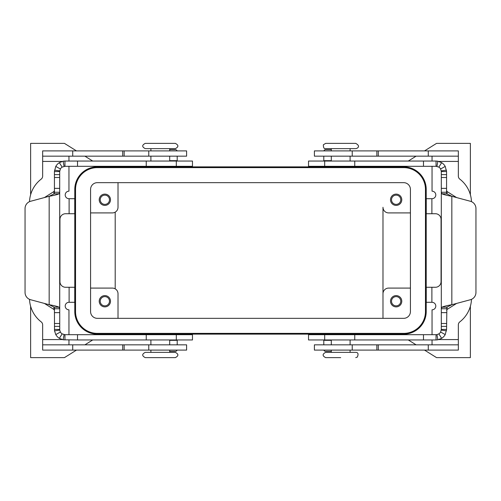 <?xml version="1.0" encoding="UTF-8"?>
<svg xmlns="http://www.w3.org/2000/svg" width="501" height="501" viewBox="0 0 501 501"><rect width="100%" height="100%" fill="white"/><g stroke="black" fill="none" stroke-linecap="round" stroke-linejoin="round"><path stroke-width="0.75" d="M340.705 143.38L355.741 143.38C361.327 146.474 356.956 148.59 355.741 148.64L325.669 148.64C324.128 149.035 323.358 147.745 323.352 144.77L325.669 143.38L340.705 143.38M340.705 357.62L325.669 357.62L340.705 357.62M325.669 357.62C322.275 355.867 322.275 354.113 325.669 352.36L355.741 352.36C358.121 352.41 358.641 353.988 357.313 357.094L355.741 357.62M175.331 143.38L160.295 143.38L175.331 143.38C178.725 145.133 178.725 146.887 175.331 148.64L145.259 148.64C141.864 146.887 141.864 145.133 145.259 143.38L160.295 143.38L145.259 143.38M175.331 357.62L145.259 357.62C141.864 355.867 141.864 354.113 145.259 352.36L175.331 352.36C178.725 354.113 178.725 355.867 175.331 357.62M148.766 156.162L186.604 156.162L186.604 150.901L148.766 150.901L148.766 156.162L42.654 156.162L42.654 176.145A3.757 3.757 0 0 1 41.188 179.12A30.066 30.066 0 0 0 29.521 201.653M148.766 350.099L42.654 350.099L42.654 344.838L186.604 344.838L186.604 350.099L148.766 350.099L148.766 344.838M331.311 166.307L350.099 166.307M331.311 334.693L350.099 334.693M68.963 166.307L68.963 191.175A3.757 3.757 0 0 0 65.205 194.939A3.757 3.757 0 0 0 68.963 198.697L74.743 198.697L74.743 213.727L65.581 213.727A5.636 5.636 0 0 0 59.945 219.369L59.945 281.631A5.636 5.636 0 0 0 65.581 287.273L74.743 287.273L74.743 302.303L69.107 302.303L69.107 287.273M68.963 161.046L68.963 156.162M169.689 166.307L150.901 166.307M169.689 334.693L150.901 334.693M391.519 199.761A4.622 4.622 0 0 0 396.141 204.383A4.622 4.622 0 0 0 400.769 199.761A4.622 4.622 0 0 0 396.141 195.139A4.622 4.622 0 0 0 391.519 199.761M390.504 199.761A5.636 5.636 0 0 1 396.141 194.119A5.636 5.636 0 0 1 401.783 199.761A5.636 5.636 0 0 1 396.141 205.397A5.636 5.636 0 0 1 390.504 199.761M100.231 301.239A4.622 4.622 0 0 0 104.859 305.86A4.622 4.622 0 0 0 109.481 301.239A4.622 4.622 0 0 0 104.859 296.617A4.622 4.622 0 0 0 100.231 301.239M99.217 301.239A5.636 5.636 0 0 1 104.859 295.603A5.636 5.636 0 0 1 110.496 301.239A5.636 5.636 0 0 1 104.859 306.881A5.636 5.636 0 0 1 99.217 301.239M109.481 199.761A4.622 4.622 0 0 0 104.859 195.139A4.622 4.622 0 0 0 100.231 199.761A4.622 4.622 0 0 0 104.859 204.383A4.622 4.622 0 0 0 109.481 199.761M99.217 199.761A5.636 5.636 0 0 1 104.859 194.119A5.636 5.636 0 0 1 110.496 199.761A5.636 5.636 0 0 1 104.859 205.397A5.636 5.636 0 0 1 99.217 199.761M391.519 301.239A4.622 4.622 0 0 0 396.141 305.86A4.622 4.622 0 0 0 400.769 301.239A4.622 4.622 0 0 0 396.141 296.617A4.622 4.622 0 0 0 391.519 301.239M401.783 301.239A5.636 5.636 0 0 1 396.141 306.881A5.636 5.636 0 0 1 390.504 301.239A5.636 5.636 0 0 1 396.141 295.603A5.636 5.636 0 0 1 401.783 301.239M403.662 334.129L97.338 334.129A22.551 22.551 0 0 1 74.787 311.578L74.787 189.422A22.551 22.551 0 0 1 97.338 166.871L403.662 166.871A22.551 22.551 0 0 1 426.213 189.422L426.213 311.578A22.551 22.551 0 0 1 403.662 334.129M68.963 334.693L68.963 309.825A3.757 3.757 0 0 1 65.205 306.061A3.757 3.757 0 0 1 68.963 302.303L69.107 302.303M29.521 299.347A30.066 30.066 0 0 0 41.188 321.88A3.757 3.757 0 0 1 42.654 324.855L42.654 350.099M42.654 150.901L42.654 156.162L42.654 150.901L148.766 150.901M410.425 288.088L388.626 288.088A5.636 5.636 0 0 0 382.989 293.724L382.989 207.276A5.636 5.636 0 0 0 388.626 212.912L410.425 212.912M115.192 212.161L115.192 288.839M382.989 318.342L382.989 293.724L382.989 318.342M90.575 288.088L112.374 288.088A5.636 5.636 0 0 1 118.011 293.724L118.011 318.342M90.575 212.912L112.374 212.912A5.636 5.636 0 0 0 118.011 207.276L118.011 182.658M68.963 344.838L68.963 339.954M425.462 189.422A21.8 21.8 0 0 0 403.662 167.622L97.338 167.622A21.8 21.8 0 0 0 75.538 189.422L75.538 311.578A21.8 21.8 0 0 0 97.338 333.378L403.662 333.378A21.8 21.8 0 0 0 425.462 311.578L425.462 189.422M90.575 311.578L90.575 189.422A6.764 6.764 0 0 1 97.338 182.658L403.662 182.658A6.764 6.764 0 0 1 410.425 189.422L410.425 311.578A6.764 6.764 0 0 1 403.662 318.342L97.338 318.342A6.764 6.764 0 0 1 90.575 311.578M30.624 194.764L30.624 143.38L64.454 143.38L76.478 150.901M84.901 156.162L92.716 161.046M101.133 166.307L102.035 166.871M76.478 350.099L64.454 357.62L30.624 357.62L30.624 306.236M102.035 334.129L101.133 334.693M92.716 339.954L84.901 344.838M470.376 306.236L470.376 357.62L436.546 357.62L424.522 350.099M416.099 344.838L408.284 339.954M399.867 334.693L398.965 334.129M424.522 150.901L436.546 143.38L470.376 143.38L470.376 194.764M398.965 166.871L399.867 166.307M408.284 161.046L416.099 156.162M432.037 166.307L432.037 191.175A3.757 3.757 0 0 1 435.795 194.939A3.757 3.757 0 0 1 432.037 198.697L426.257 198.697L426.257 213.727L435.419 213.727A5.636 5.636 0 0 1 441.055 219.369L441.055 281.631A5.636 5.636 0 0 1 435.419 287.273L426.257 287.273L426.257 302.303L432.037 302.303A3.757 3.757 0 0 1 435.795 306.061A3.757 3.757 0 0 1 432.037 309.825L432.037 334.693M432.037 156.162L432.037 161.046M471.479 201.653A30.066 30.066 0 0 0 459.812 179.12A3.757 3.757 0 0 1 458.346 176.145L458.346 156.162L314.396 156.162L314.396 150.901L314.396 156.162M458.346 156.162L458.346 150.901L314.396 150.901M471.479 299.347A30.066 30.066 0 0 1 459.812 321.88A3.757 3.757 0 0 0 458.346 324.855L458.346 344.838L314.396 344.838L314.396 350.099L314.396 344.838M432.037 339.954L432.037 344.838M458.346 344.838L458.346 350.099L314.396 350.099M426.257 289.152L426.257 287.273M169.689 351.37L175.331 351.37A1.879 1.879 0 0 0 177.103 350.099M177.21 344.838L177.21 339.954M59.694 192.259L59.694 171.567L54.427 171.567L54.427 192.259L59.694 192.259L59.074 193.806C57.233 194.632 53.933 195.465 49.167 196.292L30.624 201.264A7.515 7.515 0 0 0 25.05 208.522L25.05 292.478A7.515 7.515 0 0 0 30.624 299.736L49.167 304.708C53.933 305.535 57.233 306.368 59.074 307.194L59.694 308.741L59.694 192.259L59.738 330.128L54.521 330.823L55.78 334.593A10.521 10.521 0 0 0 59.343 338.332L63.139 339.797L77.511 339.954L77.511 334.693L192.472 334.693L192.472 339.954L77.511 339.954M59.738 330.128L60.37 332.013A5.261 5.261 0 0 0 62.149 333.879L64.955 334.693L77.511 334.693M54.521 330.823L54.427 308.741L59.694 308.741M64.955 334.693L64.955 339.954M44.432 303.437L53.939 309.461L54.427 310.351M54.427 192.259L54.121 193.806L49.167 196.292L49.167 304.708L54.121 307.194L54.427 308.741M64.955 166.307L192.472 166.307L192.472 161.046L64.955 161.046L64.955 166.307L62.149 167.121A5.261 5.261 0 0 0 60.37 168.987L59.694 171.567M54.427 171.567L55.78 166.407A10.521 10.521 0 0 1 59.343 162.668L63.139 161.203L64.955 161.046M177.21 161.046L177.21 156.162M169.689 149.63L175.331 149.63A1.879 1.879 0 0 1 177.103 150.901M54.427 190.649L53.939 191.539L44.432 197.563M54.427 329.433L59.694 329.433M331.311 351.37L325.669 351.37A1.879 1.879 0 0 1 323.897 350.099M323.79 339.954L323.79 344.838M423.489 339.954L436.045 339.954L436.045 334.693L308.528 334.693L308.528 339.954L423.489 339.954L423.489 334.693M436.045 334.693L436.953 334.612L437.861 339.797L436.045 339.954M436.953 334.612L438.851 333.879A5.261 5.261 0 0 0 440.63 332.013L441.306 329.433L446.573 329.433L445.22 334.593A10.521 10.521 0 0 1 441.657 338.332L437.861 339.797M446.573 171.567L446.573 192.259L441.306 192.259L441.306 171.567L440.63 168.987A5.261 5.261 0 0 0 438.851 167.121L436.045 166.307L436.045 161.046L437.861 161.203L441.657 162.668A10.521 10.521 0 0 1 445.22 166.407L446.573 171.567L441.306 171.567M446.573 329.433L446.879 307.194L451.833 304.708C447.067 305.535 443.767 306.368 441.926 307.194L441.306 308.741L441.306 192.259L441.926 193.806C443.767 194.632 447.067 195.465 451.833 196.292L446.879 193.806L446.573 192.259M446.573 310.351L447.061 309.461L456.568 303.437M446.573 308.741L441.306 308.741L441.306 329.433M456.568 197.563L447.061 191.539L446.573 190.649M436.045 166.307L308.528 166.307L308.528 161.046L436.045 161.046M323.79 156.162L323.79 161.046M331.311 149.63L325.669 149.63A1.879 1.879 0 0 0 323.897 150.901M475.95 292.478A7.515 7.515 0 0 1 470.376 299.736L451.833 304.708L451.833 196.292L470.376 201.264A7.515 7.515 0 0 1 475.95 208.522L475.95 292.478M124.148 350.099L124.148 344.838M72.72 350.099L72.72 344.838M72.72 150.901L72.72 156.162M42.654 339.578L62.168 339.578M69.107 213.727L69.107 198.697M62.168 161.422L42.654 161.422M122.707 350.099L122.707 344.838M122.707 150.901L122.707 156.162M124.148 150.901L124.148 156.162M431.893 198.697L431.893 213.727M458.346 161.422L438.832 161.422M428.28 150.901L428.28 156.162M378.293 150.901L378.293 156.162M376.852 150.901L376.852 156.162M352.234 150.901L352.234 156.162M431.893 287.273L431.893 302.303M438.832 339.578L458.346 339.578M428.28 350.099L428.28 344.838M378.293 350.099L378.293 344.838M376.852 350.099L376.852 344.838M352.234 350.099L352.234 344.838M177.21 340.329L169.689 340.329M60.37 332.013L55.78 334.593M176.308 339.954L176.308 334.693M146.242 339.954L146.242 334.693M64.047 334.612L63.139 339.797M54.121 307.194L59.074 307.194M54.121 193.806L59.074 193.806M54.427 188.357L59.694 188.357M54.427 177.498L59.694 177.498M54.427 174.617L59.694 174.617M59.738 170.872L54.521 170.177M169.689 160.671L177.21 160.671M176.308 161.046L176.308 166.307M60.37 168.987L55.78 166.407M62.149 167.121L59.343 162.668M64.047 166.388L63.139 161.203M77.511 161.046L77.511 166.307M146.242 161.046L146.242 166.307M54.427 312.643L59.694 312.643M54.427 326.383L59.694 326.383M54.427 323.502L59.694 323.502M62.149 333.879L59.343 338.332M53.939 309.461L53.939 307.013M53.939 193.987L53.939 191.539M331.311 340.329L323.79 340.329M324.692 339.954L324.692 334.693M354.758 339.954L354.758 334.693M441.262 330.128L446.479 330.823M440.63 332.013L445.22 334.593M438.851 333.879L441.657 338.332M446.879 307.194L441.926 307.194M447.061 191.539L447.061 193.987M447.061 307.013L447.061 309.461M446.573 188.357L441.306 188.357M446.879 193.806L441.926 193.806M446.573 177.498L441.306 177.498M446.573 174.617L441.306 174.617M441.262 170.872L446.479 170.177M440.63 168.987L445.22 166.407M436.953 166.388L437.861 161.203M423.489 161.046L423.489 166.307M438.851 167.121L441.657 162.668M324.692 161.046L324.692 166.307M354.758 161.046L354.758 166.307M323.79 160.671L331.311 160.671M446.573 312.643L441.306 312.643M446.573 326.383L441.306 326.383M446.573 323.502L441.306 323.502M350.099 161.046L350.099 156.162M350.099 150.901L350.099 148.64M335.069 166.871L335.069 166.495M331.311 339.954L331.311 344.838M331.311 350.099L331.311 352.36M335.069 334.129L335.069 334.505M150.901 161.046L150.901 156.162M169.689 150.901L169.689 148.64M154.659 166.871L154.659 166.495M150.901 339.954L150.901 344.838M169.689 350.099L169.689 352.36M154.659 334.129L154.659 334.505M346.341 334.129L346.341 334.505M150.901 350.099L150.901 352.36M331.311 150.901L331.311 148.64M150.901 150.901L150.901 148.64M346.341 166.871L346.341 166.495M169.689 339.954L169.689 344.838M350.099 350.099L350.099 352.36M331.311 161.046L331.311 156.162M169.689 161.046L169.689 156.162M165.931 334.129L165.931 334.505M165.931 166.871L165.931 166.495M350.099 339.954L350.099 344.838"/></g></svg>
